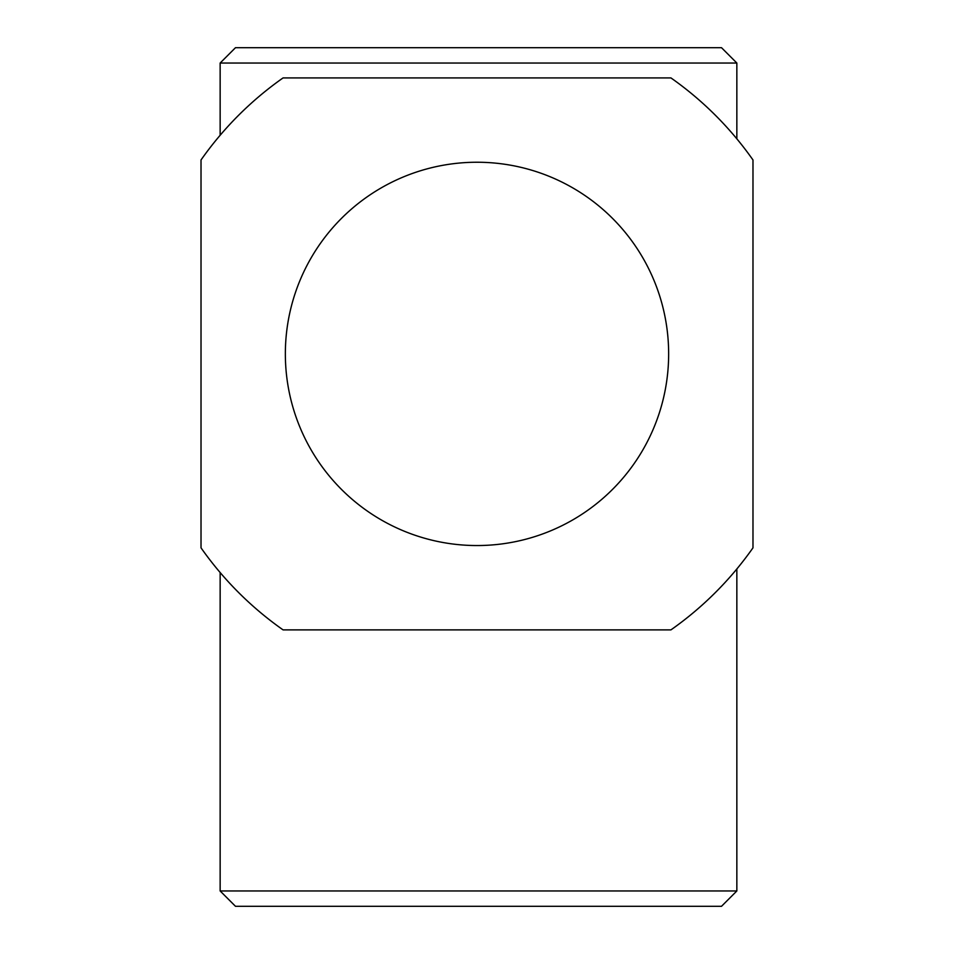<?xml version="1.0" encoding="UTF-8"?>
<svg xmlns="http://www.w3.org/2000/svg" width="954" height="954" viewBox="0 0 954 954"><rect width="100%" height="100%" fill="white"/><g stroke="black" fill="none" stroke-linecap="round" stroke-linejoin="round"><path stroke-width="1.43" d="M736.846 890.964L721.51 906.3L235.483 906.3L220.147 890.964L736.846 890.964L736.846 568.978M736.846 138.819L736.846 63.036L220.147 63.036L220.147 135.253M220.147 890.964L220.147 572.531M220.147 63.036L235.483 47.7L721.51 47.7L736.846 63.036M285.353 353.898A191.647 191.647 0 0 0 477 545.545A191.647 191.647 0 0 0 668.647 353.898A191.647 191.647 0 0 0 477 162.24A191.647 191.647 0 0 0 285.353 353.898M201.02 353.898L201.02 547.834A337.311 337.311 0 0 0 283.064 629.879L670.936 629.879A337.311 337.311 0 0 0 752.98 547.834L752.98 159.962A337.311 337.311 0 0 0 670.936 77.918L283.064 77.918A337.311 337.311 0 0 0 201.02 159.962L201.02 353.898"/></g></svg>

